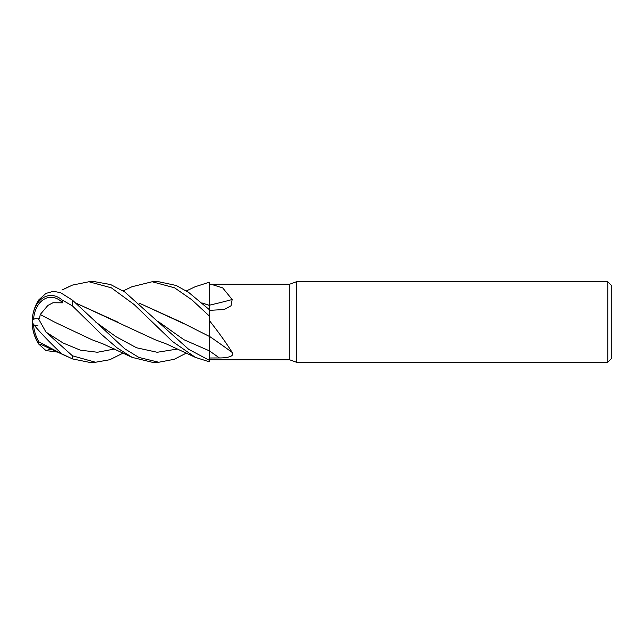 <?xml version="1.0" encoding="UTF-8"?>
<svg xmlns="http://www.w3.org/2000/svg" width="644" height="644" viewBox="0 0 644 644"><rect width="100%" height="100%" fill="white"/><g stroke="black" fill="none" stroke-linecap="round" stroke-linejoin="round"><path stroke-width="0.97" d="M607.775 362.25L607.775 281.75L611.8 285.775L611.8 358.225L607.775 362.25L296.433 362.25L289.8 359.835L209.3 359.803M289.8 359.835L289.8 284.165L296.433 281.75L607.775 281.75M131.851 286.773L152.161 281.75L174.564 287.812L191.832 299.79L209.3 315.987L209.3 284.197L289.8 284.165M210.789 284.165L222.679 287.876L232.154 299.516L231.035 305.811L224.281 309.506L209.3 310.368M139.032 303.05L180.553 321.871L209.3 336.385L209.3 315.987M209.3 320.454C218.815 332.529 226.438 343.188 232.154 352.429C235.124 356.8 225.835 357.992 219.395 357.943L209.3 358L209.3 336.281M296.433 362.25L296.433 281.75M209.3 358L209.284 350.803L209.3 360.302L188.708 349.338L124.759 291.974L110.623 284.559L95.119 281.75M209.268 342.061L209.26 340.29M209.26 339.299L209.26 337.722M202.24 303.05L209.26 305.385L209.3 284.197M209.3 336.249A681.408 503.189 -157.6 0 1 232.154 352.429M209.3 305.232A681.408 424.935 -160.8 0 0 232.154 299.516M209.284 293.197L209.276 293.761L209.284 293.197M202.192 303.002L209.3 305.328M195.043 286.789L209.3 282.201L209.3 305.288M123.165 353.073L109.786 359.73L95.537 362.25L89.234 362.25M186.39 353.073L174.202 359.304L158.762 362.25L138.854 357.428L124.743 348.79L72.45 300.16L60.584 292.698L53.452 291.281L45.949 293.423L38.906 299.75A40.25 40.25 0 0 0 32.2 322A28.465 1.86 45.1 0 0 61.961 353.942L72.45 358.901L88.944 362.25L95.529 362.25L72.45 355.81L45.949 332.062L38.093 318.064L39.542 318.611L40.234 314.505L47.857 305.465L53.009 302.744L62.71 302.825A26.589 18.724 -95.3 0 0 33.52 319.513M152.161 281.75L158.762 281.75L176.215 285.485L188.773 292.505L209.3 309.619M158.762 362.25L152.161 362.25L132.221 357.404L103.306 344.009L91.85 339.702L54.096 321.871L40.274 314.505M38.093 318.064A37.65 10.24 -158.4 0 0 32.2 322A40.25 40.25 0 0 0 38.906 344.25L38.093 342.592A37.65 33.697 -127.6 0 1 32.2 322A28.465 20.036 84.7 0 1 61.961 299.871L72.45 305.924L101.768 334.655L117.071 347.857L132.221 357.404M62.468 289.8L72.45 285.099L88.944 281.75L95.537 281.75L88.936 281.75L111.356 287.82L134.194 304.588L172.56 341.545L195.446 357.404L209.3 361.799L209.3 360.302M58.024 352.139L45.949 350.578L38.906 344.25M69.005 286.596L61.969 290.05M33.472 324.27A38.857 38.721 180 0 1 33.472 324.182A36.177 32.377 52.4 0 0 33.472 324.27A36.177 32.377 52.4 0 0 39.542 342.672L40.234 342.689M40.178 342.592L62.71 354.417A26.589 1.739 -134.9 0 1 62.468 354.2M40.178 314.505L53.694 321.646M209.26 305.312L209.26 309.587M38.093 342.592L39.542 342.672M38.093 325.936A37.65 10.24 -21.6 0 1 34.446 325.035M75.734 303.002L155.083 339.702L166.546 344.009L195.446 357.404M117.321 321.871L75.791 303.05M62.71 302.825L61.961 299.871M62.71 354.417L61.961 353.942M209.26 338.301L209.284 350.803A678.245 500.855 -157.6 0 1 219.395 357.943M138.975 303.01L183.653 323.586M209.284 350.803L183.91 339.702L158.537 321.767M72.45 358.901L72.45 355.81M72.45 305.924L72.45 300.16M45.949 350.578L51.415 348.976M45.949 332.062L63.12 343.011L80.299 350.151L97.469 352.26L114.64 348.976M95.304 321.767L115.944 336.659L136.584 347.784L157.225 352.276L177.865 348.976M39.751 342.423L38.093 342.157M195.446 286.596L186.39 290.927M40.274 344.089L67.821 356.848M132.221 286.596L123.165 290.927"/></g></svg>
